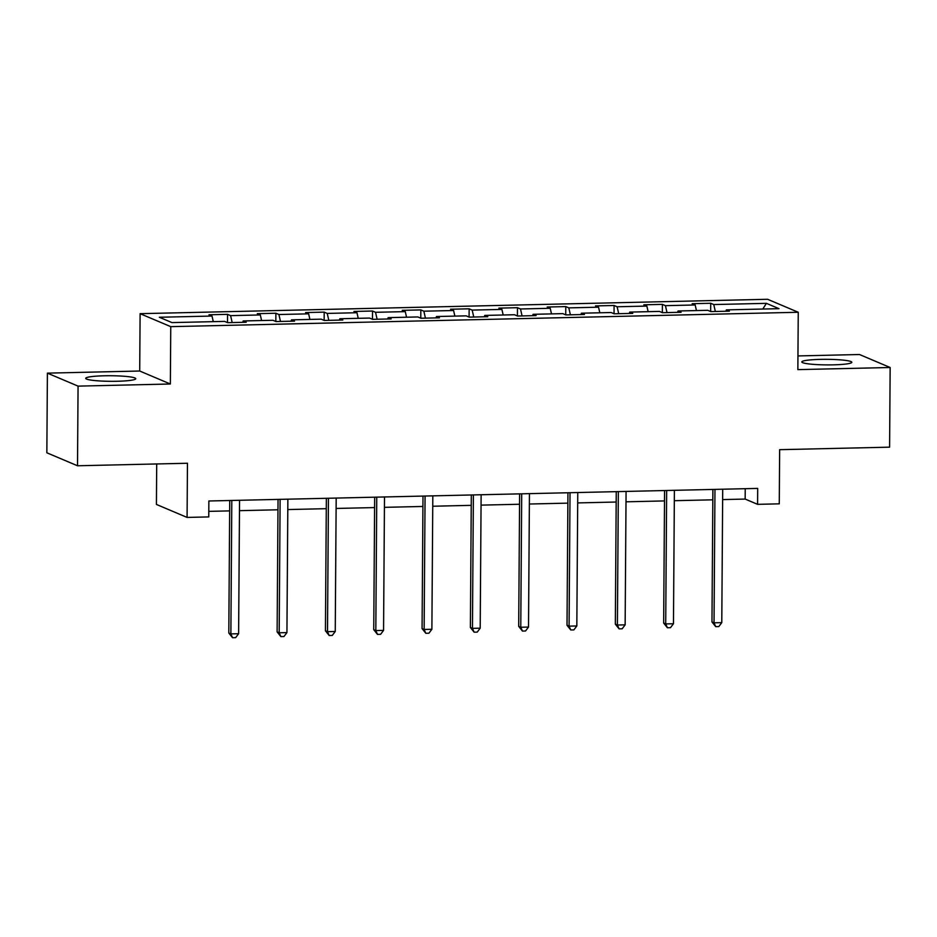 <?xml version="1.0" encoding="UTF-8"?>
<svg xmlns="http://www.w3.org/2000/svg" width="937" height="937" viewBox="0 0 937 937"><rect width="100%" height="100%" fill="white"/><g stroke="black" fill="none" stroke-linecap="round" stroke-linejoin="round"><path stroke-width="1.41" d="M117.207 381.265A25.006 2.788 0.4 0 0 135.748 378.7A25.006 2.788 0.4 0 0 104.276 375.784A25.006 2.788 0.4 0 0 85.736 378.349A25.006 2.788 0.4 0 0 117.207 381.265M833.274 364.844A25.006 2.788 0.4 0 0 851.827 362.279A25.006 2.788 0.4 0 0 820.355 359.375A25.006 2.788 0.4 0 0 801.803 361.94A25.006 2.788 0.4 0 0 833.274 364.844M156.702 463.956L156.42 504.434L187.084 517.423L208.764 516.919L208.869 500.99L757.693 488.411L757.588 504.34L779.268 503.837L779.643 449.678L889.6 447.16L890.15 367.503L859.487 354.514L797.949 355.931M47.4 373.137L46.85 452.794L77.513 465.771L78.064 386.126L170.358 384.006L170.757 326.65L140.105 313.672L139.707 371.017L47.4 373.137L78.064 386.126M170.757 326.65L798.254 312.267L767.59 299.278L140.105 313.672M766.407 303.342L713.76 304.548L710.726 303.272L692.15 303.693L695.172 304.97L665.434 305.661L662.412 304.373L643.824 304.806L646.858 306.083L617.12 306.762L614.098 305.485L595.51 305.907L598.544 307.195L568.806 307.875L565.784 306.586L547.196 307.02L550.218 308.296L520.492 308.976L517.47 307.699L498.882 308.121L501.904 309.409L472.178 310.088L469.144 308.812L450.568 309.233L453.59 310.51L423.852 311.189L420.83 309.913L402.254 310.334L405.276 311.623L375.538 312.302L372.516 311.025L353.928 311.447L356.962 312.724L327.224 313.415L324.202 312.126L305.614 312.56L308.636 313.836L278.91 314.516L275.888 313.239L257.3 313.661L260.322 314.949L230.596 315.628L227.562 314.34L208.986 314.773L212.008 316.05L159.36 317.256L171.951 322.597L224.599 321.391L227.632 322.668L246.208 322.246L243.187 320.958L272.925 320.278L275.946 321.555L294.523 321.133L291.501 319.857L321.239 319.166L324.261 320.454L342.848 320.021L339.815 318.744L369.553 318.065L372.575 319.341L391.162 318.92L388.141 317.643L417.867 316.952L420.889 318.24L439.476 317.807L436.455 316.53L466.181 315.851L469.214 317.128L487.79 316.706L484.769 315.418L514.495 314.738L517.529 316.027L536.105 315.593L533.083 314.317L562.821 313.637L565.843 314.914L584.43 314.492L581.397 313.204L611.135 312.525L614.157 313.801L632.744 313.38L629.711 312.103L659.449 311.412L662.471 312.7L681.058 312.267L678.037 310.99L707.763 310.311L710.785 311.588L729.373 311.166L726.351 309.878L778.998 308.671L766.407 303.342L762.788 309.046M242.777 322.316L243.187 320.958M230.596 315.628L232.177 322.562M260.322 314.949L261.599 320.536M291.091 321.215L291.501 319.857M278.91 314.516L280.491 321.461M308.636 313.836L309.913 319.435M339.405 320.103L339.815 318.744M327.224 313.415L328.805 320.349M356.962 312.724L358.227 318.322M387.731 319.002L388.141 317.643M375.538 312.302L377.119 319.236M405.276 311.623L406.553 317.21M436.045 317.889L436.455 316.53M423.852 311.189L425.433 318.135M453.59 310.51L454.867 316.109M484.359 316.776L484.769 315.418M472.178 310.088L473.759 317.022M501.904 309.409L503.181 314.996M532.673 315.675L533.083 314.317M520.492 308.976L522.073 315.921M550.218 308.296L551.495 313.895M580.987 314.563L581.397 313.204M568.806 307.875L570.387 314.809M598.544 307.195L599.809 312.782M629.313 313.462L629.711 312.103M617.12 306.762L618.701 313.696M646.858 306.083L648.135 311.681M677.627 312.349L678.037 310.99M665.434 305.661L667.015 312.595M695.172 304.97L696.449 310.569M725.941 311.248L726.351 309.878M713.76 304.548L715.341 311.482M187.084 517.423L187.459 463.253L77.513 465.771M798.254 312.267L797.856 369.623L890.15 367.503M722.638 499.585L745.161 499.07L757.588 504.34M208.799 511.368L229.659 510.888M239.474 510.665L277.973 509.787M287.788 509.564L326.287 508.674M336.114 508.451L374.601 507.573M384.428 507.339L422.915 506.46M432.742 506.238L471.241 505.348M481.056 505.125L519.555 504.247M529.37 504.024L567.869 503.134M577.696 502.911L616.183 502.033M626.01 501.81L664.497 500.92M674.324 500.698L712.823 499.819M212.008 316.05L213.285 321.649M745.231 488.692L745.161 499.07M710.726 303.272L710.668 311.541M662.412 304.373L662.354 312.642M614.098 305.485L614.04 313.754M565.784 306.586L565.725 314.867M517.47 307.699L517.411 315.968M469.144 308.812L469.086 317.081M420.83 309.913L420.772 318.182M372.516 311.025L372.457 319.294M324.202 312.126L324.143 320.407M275.888 313.239L275.829 321.508M227.562 314.34L227.504 322.621M170.358 384.006L139.707 371.017M712.893 489.43L711.968 621.934L714.041 622.812L714.966 489.383M721.783 622.636L718.808 626.572L715.704 626.642L714.041 622.812L721.783 622.636L722.708 489.208M715.704 626.642L711.968 621.934M664.579 490.543L663.654 623.046L665.715 623.925L666.652 490.496M673.469 623.749L670.494 627.673L667.39 627.743L665.715 623.925L673.469 623.749L674.394 490.32M667.39 627.743L663.654 623.046M616.253 491.644L615.328 624.159L617.401 625.026L618.338 491.597M625.143 624.85L622.168 628.786L619.076 628.856L617.401 625.026L625.143 624.85L626.08 491.421M619.076 628.856L615.328 624.159M567.939 492.757L567.014 625.26L569.087 626.139L570.024 492.71M576.829 625.963L573.854 629.898L570.762 629.969L569.087 626.139L576.829 625.963L577.766 492.534M570.762 629.969L567.014 625.26M519.625 493.869L518.7 626.373L520.773 627.251L521.698 493.822M528.515 627.064L525.54 630.999L522.448 631.069L520.773 627.251L528.515 627.064L529.44 493.635M522.448 631.069L518.7 626.373M471.311 494.97L470.386 627.474L472.459 628.352L473.384 494.923M480.201 628.177L477.226 632.112L474.122 632.182L472.459 628.352L480.201 628.177L481.126 494.748M474.122 632.182L470.386 627.474M422.997 496.083L422.072 628.586L424.133 629.465L425.07 496.036M431.887 629.289L428.912 633.213L425.808 633.283L424.133 629.465L431.887 629.289L432.812 495.86M425.808 633.283L422.072 628.586M374.671 497.184L373.746 629.687L375.819 630.566L376.756 497.137M383.561 630.39L380.598 634.326L377.494 634.396L375.819 630.566L383.561 630.39L384.498 496.961M377.494 634.396L373.746 629.687M326.357 498.297L325.432 630.8L327.505 631.679L328.442 498.25M335.247 631.503L332.272 635.427L329.18 635.509L327.505 631.679L335.247 631.503L336.184 498.074M329.18 635.509L325.432 630.8M278.043 499.409L277.118 631.913L279.191 632.791L280.116 499.351M286.933 632.604L283.958 636.539L280.866 636.61L279.191 632.791L286.933 632.604L287.87 499.175M280.866 636.61L277.118 631.913M229.729 500.51L228.804 633.014L230.877 633.892L231.802 500.463M238.619 633.717L235.644 637.652L232.552 637.722L230.877 633.892L238.619 633.717L239.544 500.288M232.552 637.722L228.804 633.014"/></g></svg>

